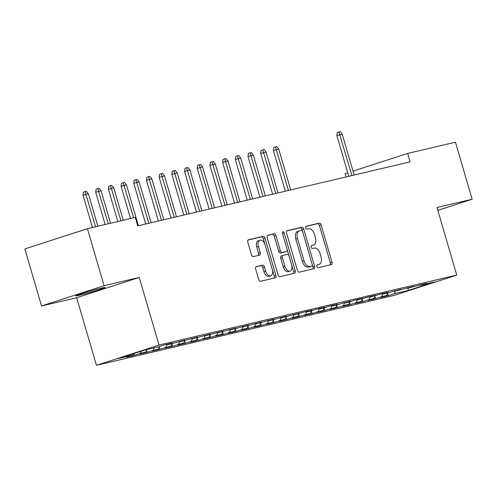 <?xml version="1.0" encoding="UTF-8"?>
<svg xmlns="http://www.w3.org/2000/svg" width="497" height="497" viewBox="0 0 497 497"><rect width="100%" height="100%" fill="white"/><g stroke="black" fill="none" stroke-linecap="round" stroke-linejoin="round"><path stroke-width="0.75" d="M316.844 266.485A1.516 0.895 72 0 0 318.142 267.734L331.375 264.621A2.162 1.28 72 0 0 331.437 264.609A2.162 1.28 72 0 0 332.015 262.254L321.105 224.936A2.162 1.28 72 0 0 319.248 223.153L306.015 226.265A1.516 0.895 72 0 0 305.972 226.278A1.516 0.895 72 0 0 305.568 227.918A1.516 0.895 72 0 0 306.86 229.167L308.575 228.763A6.921 4.088 72 0 1 314.502 234.466L315.415 237.572A6.921 4.088 72 0 1 313.557 245.089A6.921 4.088 72 0 1 313.365 245.145L311.65 245.549A1.516 0.895 72 0 0 311.613 245.561A1.516 0.895 72 0 0 311.203 247.202A1.516 0.895 72 0 0 312.501 248.45L314.216 248.046A6.921 4.088 72 0 1 320.143 253.743L321.05 256.856A6.921 4.088 72 0 1 319.198 264.373A6.921 4.088 72 0 1 319.006 264.429L317.291 264.833A1.516 0.895 72 0 0 317.248 264.845A1.516 0.895 72 0 0 316.844 266.485M256.278 266.647A2.162 1.28 72 0 0 256.222 266.659A2.162 1.28 72 0 0 255.638 269.007L258.701 279.482A2.162 1.28 72 0 0 260.552 281.265L275.251 277.811A2.162 1.28 72 0 0 275.313 277.792A2.162 1.28 72 0 0 275.891 275.444L264.982 238.119A2.162 1.28 72 0 0 263.13 236.342L248.425 239.79A2.162 1.28 72 0 0 248.37 239.809A2.162 1.28 72 0 0 247.786 242.157L251.488 254.806A2.162 1.28 72 0 0 253.34 256.589L259.633 255.11A2.162 1.28 72 0 0 259.689 255.091A2.162 1.28 72 0 0 260.266 252.743L258.434 246.475A5.784 3.417 72 0 1 259.987 240.188A5.784 3.417 72 0 1 265.1 244.903L272.288 269.473A5.784 3.417 72 0 1 270.735 275.76A5.784 3.417 72 0 1 265.622 271.039L264.423 266.945A2.162 1.28 72 0 0 262.571 265.168L256.16 266.684M104.09 285.7L41.531 305.972L76.687 297.715L139.247 277.444L104.09 285.7L87.41 228.67L135.259 217.425L137.731 225.874L410.093 161.892L407.627 153.443L353.025 171.13M139.247 277.444L159.009 345.042L456.762 275.089L394.202 295.361L96.449 365.314L159.009 345.042M437.832 210.355L472.15 199.235L436.993 207.491L456.762 275.089M472.15 199.235L455.469 142.198L407.627 153.443M297.448 270.38A2.162 1.28 72 0 0 299.3 272.157L313.998 268.709A2.162 1.28 72 0 0 314.061 268.691A2.162 1.28 72 0 0 314.638 266.342L303.723 229.018A2.162 1.28 72 0 0 301.872 227.235L287.173 230.689A2.162 1.28 72 0 0 287.111 230.707A2.162 1.28 72 0 0 286.533 233.056L297.448 270.38M294.628 273.257L279.923 276.711A2.162 1.28 72 0 1 278.072 274.928L267.162 237.609A2.162 1.28 72 0 1 267.74 235.261A2.162 1.28 72 0 1 267.802 235.243L274.089 233.764A2.162 1.28 72 0 1 275.941 235.547L280.37 250.681A2.162 1.28 72 0 0 282.221 252.464L286.396 251.482A2.162 1.28 72 0 0 286.452 251.463A2.162 1.28 72 0 0 287.036 249.115L282.426 233.354A1.516 0.895 72 0 1 282.83 231.714A1.516 0.895 72 0 1 284.172 232.95L295.268 270.89A2.162 1.28 72 0 1 294.684 273.238A2.162 1.28 72 0 1 294.628 273.257M387.604 293.242L388.312 295.653L394.314 293.708L408.273 290.428L434.31 281.992L420.35 285.272L426.351 283.327L407.658 288.254L413.659 286.309L394.966 291.236L400.967 289.291L387.349 293.025L382.274 294.218L388.275 292.273L380.665 294.062L369.582 297.2L375.583 295.255L367.973 297.038L356.889 300.182L362.891 298.231L355.28 300.02L349.279 301.971L344.197 303.158L350.205 301.213L336.587 304.947L331.505 306.14L337.513 304.195L329.896 305.984L323.895 307.929L318.813 309.122L324.821 307.177L317.204 308.966L311.203 310.911L306.121 312.104L312.128 310.159L304.512 311.948L293.435 315.086L299.436 313.141L280.743 318.068L286.744 316.123L268.051 321.05L274.052 319.105L255.359 324.032L261.36 322.087L242.666 327.014L248.668 325.069L229.974 329.996L235.976 328.051L217.282 332.978L223.283 331.033L204.59 335.96L210.591 334.015L191.898 338.942L197.899 336.997L179.206 341.924L185.207 339.979L171.589 343.713L166.514 344.906L172.515 342.961L164.905 344.75L158.897 346.695L144.938 349.975L118.901 358.412L132.861 355.131L133.438 353.696M388.312 295.653L380.696 297.442L386.697 295.498L381.621 296.69L382.653 294.125M374.912 296.224L375.62 298.635L381.621 296.69M375.62 298.635L368.004 300.424L374.005 298.48L368.929 299.672L369.961 297.107M362.22 299.206L362.928 301.617L368.929 299.672M362.928 301.617L355.312 303.406L361.313 301.462L356.237 302.654L357.268 300.089M349.528 302.188L350.236 304.599L356.237 302.654M350.236 304.599L342.619 306.388L348.621 304.444L343.545 305.636L344.576 303.071M336.836 305.17L337.544 307.581L343.545 305.636M337.544 307.581L329.927 309.37L335.929 307.426L330.853 308.618L331.884 306.053M324.143 308.152L324.852 310.563L330.853 308.618M324.852 310.563L317.235 312.352L323.236 310.408L318.161 311.6L319.192 309.035M311.451 311.134L312.159 313.545L318.161 311.6M312.159 313.545L304.543 315.334L310.544 313.39L305.469 314.582L306.506 312.017M298.765 314.116L299.467 316.527L305.469 314.582M299.467 316.527L291.851 318.316L297.852 316.372L292.776 317.564L293.814 314.999M286.073 317.098L286.775 319.509L292.776 317.564M286.775 319.509L279.159 321.298L285.16 319.354L280.084 320.54L281.122 317.981M273.381 320.08L274.083 322.491L280.084 320.54M274.083 322.491L266.467 324.28L272.468 322.329L267.392 323.522L268.43 320.963M260.689 323.062L261.391 325.473L267.392 323.522M261.391 325.473L253.774 327.256L259.776 325.311L254.7 326.504L255.738 323.945M247.997 326.044L248.699 328.449L254.7 326.504M248.699 328.449L241.082 330.238L247.09 328.293L242.008 329.486L243.045 326.927M235.305 329.026L236.007 331.431L242.008 329.486M236.007 331.431L228.39 333.22L234.398 331.275L229.316 332.468L230.353 329.909M222.613 332.008L223.315 334.413L229.316 332.468M223.315 334.413L215.698 336.202L221.705 334.257L216.624 335.45L217.661 332.891M209.92 334.99L210.622 337.395L216.624 335.45M210.622 337.395L203.012 339.184L209.013 337.239L203.938 338.432L204.969 335.873M197.228 337.972L197.93 340.377L203.938 338.432M197.93 340.377L190.32 342.166L196.321 340.221L191.246 341.414L192.277 338.855M184.536 340.954L185.238 343.359L191.246 341.414M185.238 343.359L177.628 345.148L183.629 343.203L178.553 344.396L179.585 341.83M171.844 343.936L172.546 346.341L178.553 344.396M172.546 346.341L164.936 348.13L170.937 346.185L165.861 347.378L166.893 344.812M159.152 346.912L159.86 349.323L165.861 347.378M159.86 349.323L152.244 351.112L158.245 349.167L153.169 350.36L154.2 347.794M146.46 349.894L147.168 352.305L153.169 350.36M147.168 352.305L139.551 354.094L145.553 352.149L140.477 353.342L141.365 351.13M133.96 353.529L134.476 355.287L140.477 353.342M134.476 355.287L126.859 357.076L132.861 355.131M166.514 344.906L165.93 344.508M179.206 341.924L178.622 341.526M145.553 352.149L146.584 349.584M191.898 338.942L191.314 338.544M158.245 349.167L159.295 346.564M204.59 335.96L204.006 335.562M170.937 346.185L171.987 343.582M217.282 332.978L216.698 332.58M183.629 343.203L184.679 340.6M229.974 329.996L229.384 329.598M196.321 340.221L197.371 337.618M242.666 327.014L242.076 326.616M209.013 337.239L210.063 334.636M255.359 324.032L254.768 323.634M221.705 334.257L222.755 331.654M268.051 321.05L267.461 320.652M234.398 331.275L235.448 328.672M280.743 318.068L280.153 317.67M247.09 328.293L248.133 325.69M293.435 315.086L292.845 314.688M259.776 325.311L260.826 322.715M306.121 312.104L305.537 311.706M272.468 322.329L273.518 319.733M318.813 309.122L318.229 308.724M285.16 319.354L286.21 316.751M331.505 306.14L330.921 305.742M297.852 316.372L298.902 313.769M344.197 303.158L343.613 302.766M310.544 313.39L311.594 310.787M356.889 300.182L356.306 299.784M323.236 310.408L324.286 307.805M369.582 297.2L368.998 296.802M335.929 307.426L336.978 304.823M382.274 294.218L381.69 293.82M348.621 304.444L349.671 301.841M394.966 291.236L394.382 290.838M361.313 301.462L362.363 298.859M407.658 288.254L407.074 287.856M374.005 298.48L375.055 295.877M420.35 285.272L419.766 284.874M386.697 295.498L387.747 292.895M87.41 228.67L24.85 248.941L41.531 305.972M346.011 176.944L345.061 173.714L347.757 172.844M76.687 297.715L96.449 365.314M408.273 290.428L408.087 288.154M394.314 293.708L395.345 291.143M437.584 209.517A14.096 0.553 163.7 0 0 437.9 209.293A14.096 0.553 163.7 0 0 437.515 209.274M100.127 288.459A14.096 0.553 163.7 0 0 84.95 292.683A14.096 0.553 163.7 0 0 75.78 295.92A14.096 0.553 163.7 0 0 78.489 295.466L80.769 294.932A14.096 0.553 163.7 0 0 95.946 290.702A14.096 0.553 163.7 0 0 105.122 287.471A14.096 0.553 163.7 0 0 102.413 287.918L100.127 288.459M316.956 265.056L317.316 264.976A6.921 4.088 72 0 0 317.508 264.92A6.921 4.088 72 0 0 317.695 264.851M312.054 245.568A6.921 4.088 72 0 1 311.868 245.636A6.921 4.088 72 0 1 311.675 245.692L311.321 245.779M330.095 264.926A2.162 1.28 72 0 0 330.325 262.807L319.409 225.483A2.162 1.28 72 0 0 317.558 223.7L305.68 226.495M312.719 269.007A2.162 1.28 72 0 0 312.948 266.889L302.033 229.564A2.162 1.28 72 0 0 300.182 227.788L286.763 230.937M311.781 266.125A1.516 0.895 72 0 0 311.818 266.112A1.516 0.895 72 0 0 312.228 264.466L302.648 231.708A1.516 0.895 72 0 0 301.35 230.465L299.542 230.888A6.921 4.088 72 0 0 299.349 230.937A6.921 4.088 72 0 0 297.498 238.461L304.046 260.85A6.921 4.088 72 0 0 309.973 266.547L311.781 266.125L310.091 266.672A1.516 0.895 72 0 0 310.128 266.659A1.516 0.895 72 0 0 310.171 266.647M297.852 231.434A6.921 4.088 72 0 0 297.66 231.49A6.921 4.088 72 0 0 295.808 239.007L297.498 238.461M310.091 266.672L308.283 267.1A6.921 4.088 72 0 1 302.356 261.397L295.808 239.007M267.392 235.491L274.089 233.764M284.824 251.991A2.162 1.28 72 0 1 284.762 252.01A2.162 1.28 72 0 1 284.706 252.029L280.532 253.01A2.162 1.28 72 0 1 278.68 251.227L274.251 236.094A2.162 1.28 72 0 0 272.399 234.311M293.348 273.555A2.162 1.28 72 0 0 293.572 271.437L282.476 233.497A1.516 0.895 72 0 0 282.402 233.273M284.961 266.386A5.784 3.417 72 0 0 290.074 271.107A5.784 3.417 72 0 0 291.627 264.82L289.092 256.166A2.162 1.28 72 0 0 287.241 254.383L283.073 255.365A2.162 1.28 72 0 0 283.01 255.383A2.162 1.28 72 0 0 282.433 257.732L284.961 266.386L283.271 266.932A5.784 3.417 72 0 0 288.384 271.654L290.074 271.107M282.948 255.402L281.377 255.912A2.162 1.28 72 0 0 281.321 255.93A2.162 1.28 72 0 0 280.737 258.278L282.433 257.732M283.271 266.932L280.737 258.278M270.735 275.76L269.045 276.307A5.784 3.417 72 0 1 263.932 271.592L262.733 267.498A2.162 1.28 72 0 0 260.882 265.715L255.868 266.889M259.987 240.188L258.297 240.734A5.784 3.417 72 0 0 256.744 247.021L258.434 246.475M258.347 255.408A2.162 1.28 72 0 0 258.577 253.29L256.744 247.021M273.971 278.109A2.162 1.28 72 0 0 274.201 275.99L263.292 238.666A2.162 1.28 72 0 0 261.434 236.889L248.015 240.039M336.873 135.619L337.252 132.537L338.942 131.985L340.209 131.686L342.197 134.097L336.873 135.619L348.764 176.298M338.942 131.985L351.882 175.565M342.197 134.097L354.168 175.031M273.412 150.529L273.791 147.441L275.481 146.895L276.754 146.596L278.736 149.007L273.412 150.529L285.309 191.208M275.481 146.895L288.422 190.475M278.736 149.007L290.708 189.935M260.72 153.511L261.099 150.423L262.789 149.877L264.062 149.578L266.05 151.989L260.72 153.511L272.617 194.19M262.789 149.877L275.729 193.457M266.05 151.989L278.016 192.917M248.028 156.493L248.407 153.405L250.097 152.859L251.37 152.56L253.358 154.971L248.028 156.493L259.925 197.172M250.097 152.859L263.043 196.439M253.358 154.971L265.323 195.899M235.336 159.475L235.715 156.387L237.404 155.841L238.678 155.542L240.666 157.947L235.336 159.475L247.233 200.154M237.404 155.841L250.351 199.421M240.666 157.947L252.631 198.881M222.644 162.457L223.023 159.369L224.719 158.823L225.986 158.524L227.974 160.929L222.644 162.457L234.541 203.136M224.719 158.823L237.659 202.403M227.974 160.929L239.939 201.863M209.951 165.433L210.33 162.351L212.026 161.805L213.294 161.506L215.282 163.911L209.951 165.433L221.848 206.112M212.026 161.805L224.967 205.385M215.282 163.911L227.247 204.845M197.259 168.415L197.638 165.333L199.334 164.787L200.602 164.488L202.59 166.893L197.259 168.415L209.156 209.094M199.334 164.787L212.275 208.367M202.59 166.893L214.555 207.827M184.567 171.397L184.952 168.315L186.642 167.769L187.909 167.47L189.897 169.875L184.567 171.397L196.464 212.076M186.642 167.769L199.583 211.343M189.897 169.875L201.869 210.809M171.875 174.379L172.26 171.297L173.95 170.751L175.217 170.452L177.205 172.857L171.875 174.379L183.772 215.058M173.95 170.751L186.891 214.325M177.205 172.857L189.177 213.791M159.183 177.361L159.568 174.279L161.258 173.733L162.525 173.434L164.513 175.839L159.183 177.361L171.08 218.04M161.258 173.733L174.198 217.307M164.513 175.839L176.485 216.773M146.491 180.343L146.876 177.261L148.566 176.715L149.833 176.416L151.821 178.821L146.491 180.343L158.388 221.022M148.566 176.715L161.506 220.289M151.821 178.821L163.793 219.755M133.799 183.325L134.184 180.243L135.874 179.69L137.141 179.392L139.129 181.803L133.799 183.325L145.696 224.004M135.874 179.69L148.814 223.271M139.129 181.803L151.1 222.737M121.106 186.307L121.492 183.225L123.181 182.672L124.449 182.374L126.437 184.785L121.106 186.307L130.537 218.537M123.181 182.672L133.65 217.804M126.437 184.785L138.408 225.719M108.421 189.289L108.8 186.207L110.489 185.654L111.757 185.356L113.745 187.767L108.421 189.289L117.845 221.519M110.489 185.654L120.957 220.786M113.745 187.767L123.244 220.252M95.728 192.271L96.107 189.189L97.797 188.636L99.065 188.338L101.053 190.749L95.728 192.271L105.153 224.501M97.797 188.636L108.265 223.768M101.053 190.749L110.551 223.234M83.036 195.253L83.415 192.165L85.105 191.618L86.372 191.32L88.36 193.731L83.036 195.253L92.461 227.483M85.105 191.618L95.579 226.75M88.36 193.731L97.859 226.216M317.316 264.976L319.006 264.429M311.675 245.692L313.365 245.145M317.558 223.7L319.248 223.153M319.409 225.483L321.105 224.936M330.325 262.807L332.015 262.254M300.182 227.788L301.872 227.235M302.033 229.564L303.723 229.018M312.948 266.889L314.638 266.342M302.356 261.397L304.046 260.85M308.283 267.1L309.973 266.547M274.251 236.094L275.941 235.547M278.68 251.227L280.37 250.681M280.532 253.01L282.221 252.464M284.706 252.029L286.396 251.482M282.476 233.497L284.172 232.95M293.572 271.437L295.268 270.89M260.882 265.715L262.571 265.168M262.733 267.498L264.423 266.945M263.932 271.592L265.622 271.039M258.577 253.29L260.266 252.743M261.434 236.889L263.13 236.342M263.292 238.666L264.982 238.119M274.201 275.99L275.891 275.444M78.302 294.839L78.489 295.466M80.52 294.087L80.769 294.932M317.508 264.92L319.198 264.373M311.868 245.636L313.557 245.089M310.128 266.659L311.818 266.112M297.66 231.49L299.349 230.937M284.762 252.01L286.452 251.463M281.321 255.93L283.01 255.383"/></g></svg>

